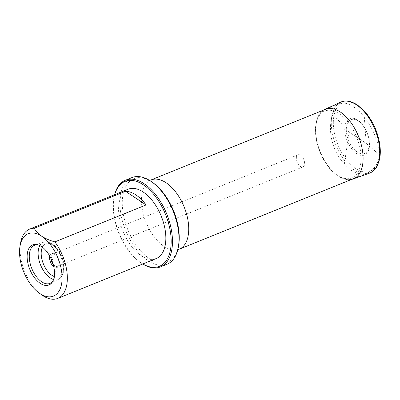 <?xml version="1.0" encoding="UTF-8"?>
<svg xmlns="http://www.w3.org/2000/svg" width="400" height="400" viewBox="0 0 400 400"><rect width="100%" height="100%" fill="white"/><g stroke="black" fill="none" stroke-linecap="round" stroke-linejoin="round"><path stroke-width="0.3" stroke-dasharray="2 1.5" d="M353.515 106.825C348.01 103.25 343.315 102.195 339.43 103.67C335.795 105.225 333.64 108.815 332.97 114.43C326.94 128.905 332.215 151.77 344.38 163.85C351.955 172.67 359.66 175.715 367.495 172.985C373.645 170.285 377.755 164.345 379.82 155.165C378.74 142.17 373.565 129.405 364.295 116.88C360.78 112.63 357.19 109.275 353.515 106.825M344.38 163.85L349.14 132.07L366.17 143.355L379.82 155.165M349.14 132.07L332.97 114.43M364.295 116.88L366.17 143.355M49.71 256.03A7.48 4.105 68 0 1 54.65 254.32A7.48 4.105 68 0 1 58.88 264.77A7.48 4.105 68 0 1 53.775 266.72M156.245 258.52A37.395 20.53 68 0 1 123.18 231.565A37.395 20.53 68 0 1 128.175 189.2M41.795 294.935A37.395 20.53 68 0 1 20.635 242.665M114.715 194.65A45.805 25.15 -112 0 0 113.935 198.045A45.805 25.15 -112 0 0 139.86 262.075A45.805 25.15 -112 0 0 141.05 262.895A45.805 25.15 -112 0 0 142.78 263.97M166.995 264.25A46.74 25.66 68 0 1 148.27 260.76A46.74 25.66 68 0 1 121.2 215.66A46.74 25.66 68 0 1 131.91 177.605M142.695 264.005A46.74 25.66 68 0 1 141.755 263.4A46.74 25.66 68 0 1 140.535 262.56A46.74 25.66 68 0 1 114.085 197.225A46.74 25.66 68 0 1 114.63 194.685M38.305 244.91A20.565 11.29 68 0 1 39.095 245.08A20.565 11.29 68 0 1 52.735 260.09A20.565 11.29 68 0 1 53.38 280.355A20.565 11.29 68 0 1 52.93 281.03M53.145 264.23A6.545 3.595 -112 0 0 57.445 266.33A6.545 3.595 -112 0 0 59.025 263.95A6.545 3.595 -112 0 0 55.325 254.805A6.545 3.595 -112 0 0 52.53 254.2A6.545 3.595 -112 0 0 50.855 257.525A6.545 3.595 -112 0 0 50.865 258.255M296.335 158.13A6.545 3.595 68 0 1 298.015 154.805A6.545 3.595 68 0 1 303.8 159.525A6.545 3.595 68 0 1 302.925 166.94A6.545 3.595 68 0 1 298.53 164.715A6.545 3.595 68 0 1 296.335 158.13M315.51 129.37A36.055 19.795 -112 0 0 348.89 178.63A36.055 19.795 -112 0 0 350.47 125.41A36.055 19.795 -112 0 0 315.51 129.37M344.755 128.62A19.62 10.77 -112 0 0 362.92 155.42A19.62 10.77 -112 0 0 363.78 126.46A19.62 10.77 -112 0 0 344.755 128.62M346.31 128.945A18.205 9.995 68 0 1 363.96 126.945A18.205 9.995 68 0 1 363.16 153.815A18.205 9.995 68 0 1 346.31 128.945M356.78 135.65A1.975 1.085 68 0 1 358.695 135.435A1.975 1.085 68 0 1 358.61 138.35A1.975 1.085 68 0 1 356.78 135.65M179.13 249.255A37.395 20.53 68 0 1 146.065 222.3A37.395 20.53 68 0 1 151.06 179.935M42.385 247.19A17.75 9.745 68 0 1 61.44 256.565A17.75 9.745 68 0 1 54.27 276.55M149.485 180.36L148.5 180.39L153.07 182.81A45.06 24.74 -112 0 0 151.895 182A45.06 24.74 -112 0 0 122.285 201.53A45.06 24.74 -112 0 0 149.615 258.8A45.06 24.74 -112 0 0 178.57 245.795C178.39 247.575 177.17 250.61 176.97 250.71L177.695 250.045M39.81 245.555A19.99 10.975 68 0 1 43.61 242.225A19.99 10.975 68 0 1 60.935 256.77A19.99 10.975 68 0 1 58.61 279.265A19.99 10.975 68 0 1 53.56 279.515M324.82 109.415A37.56 20.62 -112 0 0 315.64 128.305A37.56 20.62 -112 0 0 327.995 165.74A37.56 20.62 -112 0 0 353.005 179.02M340.66 102.18A38.32 21.04 -112 0 0 331.295 121.455A38.32 21.04 -112 0 0 343.895 159.65A38.32 21.04 -112 0 0 369.415 173.2M333.34 121.565A36.925 20.275 -112 0 0 367.525 172.015A36.925 20.275 -112 0 0 369.145 117.505A36.925 20.275 -112 0 0 333.34 121.565M355.205 177.965L367.495 172.985M327.14 108.645L339.43 103.67M139.86 262.075L140.535 262.56M113.935 198.045L114.085 197.225M39.095 245.08L37.48 244.655M53.38 280.355L52.515 281.785M34.915 245.13L43.61 242.225C50.125 241.22 50.125 242.985 53.27 244.575C55.725 246.47 57.875 249.01 59.72 252.195C63.275 258.6 64.665 264.86 63.895 270.975L61.52 276.88L58.61 279.265L50.34 283.23M57.445 266.33L302.925 166.94M52.53 254.2L298.015 154.805M55.325 254.805L54.65 254.32M59.025 263.95L58.88 264.77M351.565 179.435L347 179.655L342.915 178.675L337.585 175.92L330.325 169.47L323.935 160.615L317.25 144.81L315.15 128.855L317.47 117.43L323.5 110.115"/><path stroke-width="0.6" d="M53.775 266.72A7.48 4.105 68 0 1 49.54 257.425A7.48 4.105 68 0 1 49.71 256.03M41.67 236.23A33.655 18.475 68 0 1 62.06 279.59A33.655 18.475 68 0 1 39.09 292.985A33.655 18.475 68 0 1 20.045 245.945A33.655 18.475 68 0 1 41.67 236.23C45.37 238.575 49.77 240.46 54.865 241.885L146.115 204.935A37.395 20.53 -112 0 0 135.915 194.925A37.395 20.53 -112 0 0 125.52 191.285L34.27 228.235C35.705 231.14 38.17 233.805 41.67 236.23M27.145 255.85A21.645 11.885 -112 0 0 36.865 280.5A21.645 11.885 -112 0 0 52.515 281.785A21.645 11.885 -112 0 0 51.835 260.45A21.645 11.885 -112 0 0 37.48 244.655A21.645 11.885 -112 0 0 27.145 255.85M20.045 245.945L20.635 242.665A37.395 20.53 68 0 1 29.685 229.08L128.175 189.2A37.395 20.53 68 0 1 143.155 191.995A37.395 20.53 68 0 1 164.815 228.075A37.395 20.53 68 0 1 156.245 258.52L57.75 298.4A37.395 20.53 68 0 1 41.795 294.935L39.09 292.985M54.865 241.885A37.395 20.53 68 0 1 57.75 298.4M29.685 229.08A37.395 20.53 68 0 1 34.27 228.235M142.78 263.97A45.805 25.15 -112 0 0 171.05 245.1A45.805 25.15 -112 0 0 148.15 188.54A45.805 25.15 -112 0 0 114.715 194.65M114.63 194.685A46.74 25.66 68 0 1 125.395 180.24L131.91 177.605A46.74 25.66 68 0 1 150.635 181.095A46.74 25.66 68 0 1 151.85 181.935A46.74 25.66 68 0 1 178.305 247.27A46.74 25.66 68 0 1 166.995 264.25L160.475 266.89A46.74 25.66 68 0 1 142.695 264.005M125.395 180.24A46.74 25.66 68 0 1 166.72 213.935A46.74 25.66 68 0 1 160.475 266.89M125.52 191.285L146.115 204.935M52.93 281.03A20.565 11.29 68 0 1 50.34 283.23A20.565 11.29 68 0 1 36.375 276.66A20.565 11.29 68 0 1 29.275 255.715A20.565 11.29 68 0 1 34.915 245.13A20.565 11.29 68 0 1 38.305 244.91M50.865 258.255A6.545 3.595 -112 0 0 53.145 264.23M327.14 108.645L151.06 179.935A37.395 20.53 68 0 1 166.04 182.73A37.395 20.53 68 0 1 187.7 218.81A37.395 20.53 68 0 1 179.13 249.255L355.205 177.965M54.27 276.55A17.75 9.745 68 0 1 41.19 252.785A17.75 9.745 68 0 1 42.385 247.19M178.305 247.27L178.57 245.795A45.06 24.74 -112 0 0 153.07 182.81L151.85 181.935M53.56 279.515A19.99 10.975 68 0 1 38.13 252.515A19.99 10.975 68 0 1 39.81 245.555M369.415 173.2C374.285 171.27 376.475 167.65 377.435 165.65L379.575 159.32C380.59 154.265 380.55 148.625 379.455 142.41C377.285 131.08 372.725 121.155 365.775 112.63L357.555 105.04C350.945 100.88 345.315 99.93 340.66 102.18A38.32 21.04 -112 0 1 375.01 129.605A38.32 21.04 -112 0 1 369.415 173.2L353.005 179.02A37.56 20.62 -112 0 0 358.485 136.295A37.56 20.62 -112 0 0 324.82 109.415L323.5 110.115M177.695 250.045L179.13 249.255M151.06 179.935L149.485 180.36M353.005 179.02L351.565 179.435M340.66 102.18L324.82 109.415"/></g></svg>
